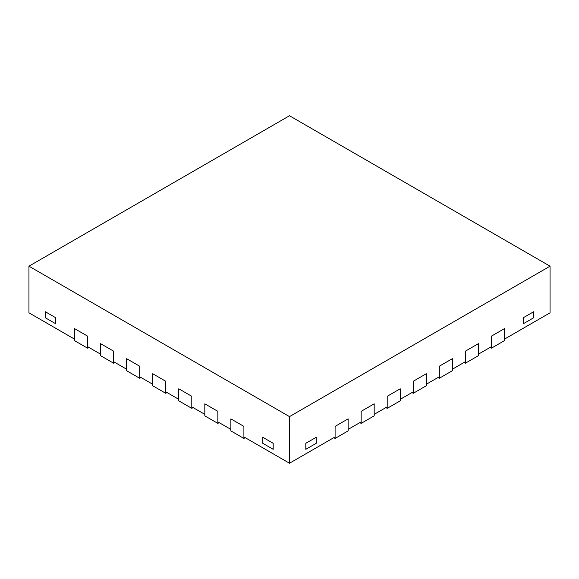 <?xml version="1.0" encoding="UTF-8"?>
<svg xmlns="http://www.w3.org/2000/svg" width="579" height="579" viewBox="0 0 579 579"><rect width="100%" height="100%" fill="white"/><g stroke="black" fill="none" stroke-linecap="round" stroke-linejoin="round"><path stroke-width="0.87" d="M490.124 347.414L491.426 348.167L504.454 340.647L504.454 328.611L504.454 339.142L550.05 312.819L550.05 266.181L289.5 115.757L28.95 266.181L289.5 416.612L550.05 266.181M28.95 266.181L28.95 312.819L74.546 339.142L74.546 328.611L87.574 336.131L87.574 346.662L100.601 354.182L100.601 343.651L113.629 351.178L113.629 361.709L126.656 369.228L126.656 358.698L139.684 366.218L139.684 376.748L152.711 384.268L152.711 373.737L165.739 381.264L165.739 391.788L178.766 399.315L178.766 388.784L191.794 396.304L191.794 406.834L204.821 414.354L204.821 403.824L217.849 411.343L217.849 421.874L230.876 429.401L230.876 418.87L243.904 426.39L243.904 436.921L289.5 463.243L335.096 436.921L335.096 426.39L348.124 418.87L335.096 426.39L335.096 438.426L348.124 430.899L348.124 418.87L348.124 429.401L361.151 421.874L361.151 411.343L374.179 403.824L361.151 411.343L361.151 423.379L374.179 415.86L374.179 403.824L374.179 414.354L387.206 406.834L387.206 396.304L400.234 388.784L387.206 396.304L387.206 408.34L400.234 400.82L400.234 388.784L400.234 399.315L413.261 391.788L413.261 381.264L426.289 373.737L413.261 381.264L413.261 393.293L426.289 385.773L426.289 373.737L426.289 384.268L439.316 376.748L439.316 366.218L452.344 358.698L439.316 366.218L439.316 378.253L452.344 370.734L452.344 358.698L452.344 369.228L465.371 361.709L465.371 351.178L478.399 343.651L465.371 351.178L465.371 363.207L478.399 355.687L478.399 343.651L478.399 354.182L491.426 346.662L491.426 336.131L504.454 328.611L491.426 336.131L491.426 348.167M45.263 311.705L55.685 317.719L55.685 323.741L55.685 317.719L45.263 311.705L45.263 317.719L55.685 323.741L45.263 317.719L45.263 311.705M289.5 463.243L289.5 416.612M305.813 443.297L316.235 437.283L305.813 443.297L305.813 449.311L316.235 443.297L316.235 437.283L316.235 443.297L305.813 449.311L305.813 443.297M533.737 311.705L523.315 317.719L533.737 311.705L533.737 317.719L523.315 323.741L523.315 317.719L523.315 323.741L533.737 317.719L533.737 311.705M273.187 443.297L262.765 437.283L262.765 443.297L262.765 437.283L273.187 443.297L273.187 449.311L262.765 443.297L273.187 449.311L273.187 443.297M87.574 348.167L87.574 336.131L74.546 328.611L74.546 340.647L87.574 348.167L88.876 347.414M113.629 363.207L113.629 351.178L100.601 343.651L100.601 355.687L113.629 363.207L114.932 362.454M139.684 378.253L139.684 366.218L126.656 358.698L126.656 370.734L139.684 378.253L140.987 377.501M165.739 393.293L165.739 381.264L152.711 373.737L152.711 385.773L165.739 393.293L167.042 392.54M191.794 408.34L191.794 396.304L178.766 388.784L178.766 400.82L191.794 408.34L193.097 407.587M217.849 423.379L217.849 411.343L204.821 403.824L204.821 415.86L217.849 423.379L219.151 422.627M243.904 438.426L243.904 426.39L230.876 418.87L230.876 430.899L243.904 438.426L245.207 437.673M464.069 362.454L465.371 363.207M438.014 377.501L439.316 378.253M411.959 392.54L413.261 393.293M385.904 407.587L387.206 408.34M359.849 422.627L361.151 423.379M333.793 437.673L335.096 438.426"/></g></svg>
